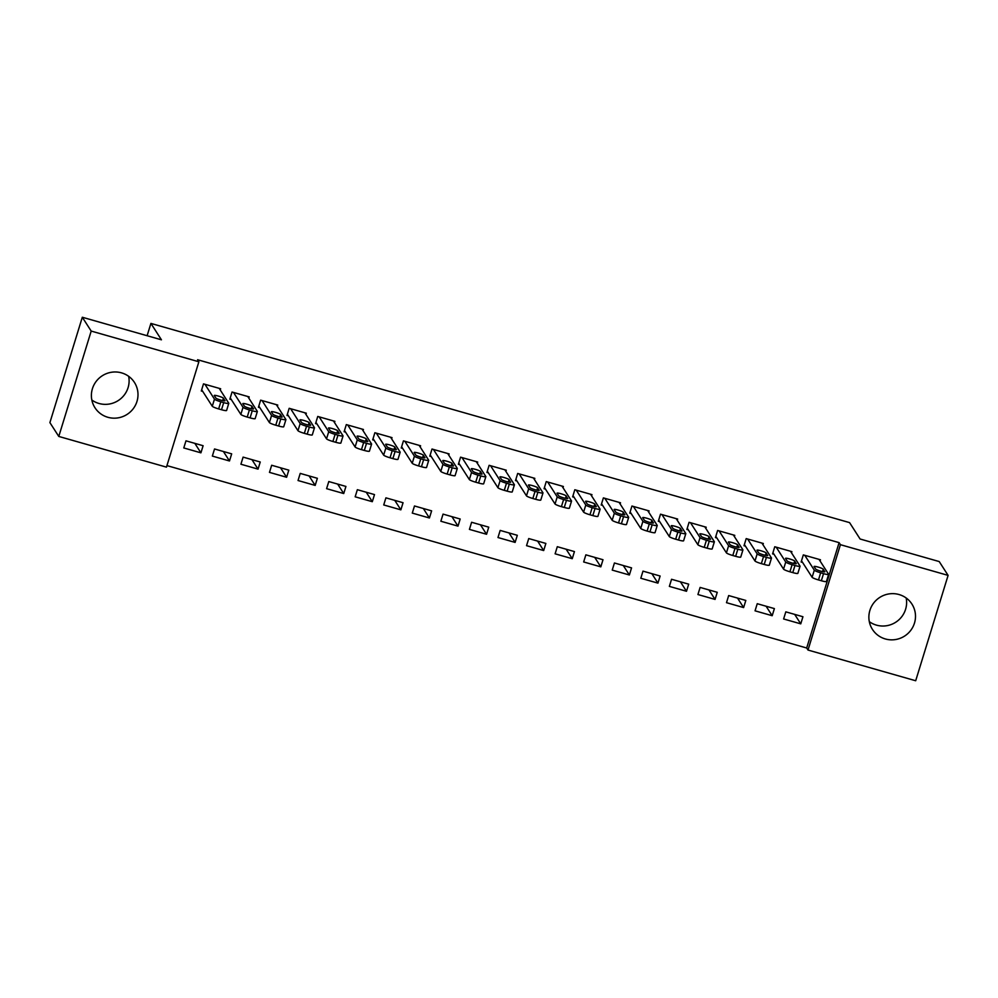 <?xml version="1.0" encoding="UTF-8"?>
<svg xmlns="http://www.w3.org/2000/svg" width="998" height="998" viewBox="0 0 998 998"><rect width="100%" height="100%" fill="white"/><g stroke="black" fill="none" stroke-linecap="round" stroke-linejoin="round"><path stroke-width="1.5" d="M128.667 376.333A23.441 22.954 -32.7 0 1 91.828 399.998M121.531 372.865A23.441 22.954 -32.7 0 1 133.196 408.768A23.441 22.954 -32.7 0 1 94.972 407.745A23.441 22.954 -32.7 0 1 121.531 372.865M906.172 598.002A23.441 22.954 -32.7 0 1 869.333 621.667M899.023 594.534A23.441 22.954 -32.7 0 1 910.687 630.449A23.441 22.954 -32.7 0 1 872.464 629.426A23.441 22.954 -32.7 0 1 899.023 594.534M166.94 465.604L806.683 648.001L808.006 650.047L840.416 544.683L948.1 575.384L915.69 680.748L808.006 650.047M166.466 467.139L58.782 436.438L91.192 331.074L198.876 361.775L166.466 467.139M91.192 331.074L82.31 317.252L49.9 422.616L58.782 436.438M82.31 317.252L161.439 339.807L150.91 323.414L147.118 335.727M150.91 323.414L849.572 522.615L860.101 539.007L939.218 561.562L948.1 575.384M229.49 460.976L231.673 453.853L214.533 448.975L212.349 456.086L229.49 460.976L223.402 451.495M248.814 398.14L249.201 396.905L232.06 392.014L229.864 399.138L231.299 399.549M286.613 477.269L288.809 470.145L271.668 465.255L269.472 472.378L286.613 477.269L280.525 467.788M305.949 414.42L306.324 413.197L289.183 408.307L287 415.43L288.422 415.829M343.736 493.548L345.932 486.438L328.791 481.547L326.596 488.671L343.736 493.548L337.648 484.067M363.072 430.712L363.447 429.477L346.318 424.599L344.123 431.71L345.545 432.122M400.872 509.841L403.055 502.718L385.914 497.84L383.731 504.951L400.872 509.841L394.771 500.36M420.195 446.992L420.582 445.769L403.441 440.879L401.246 448.002L402.681 448.414M457.995 526.133L460.178 519.01L443.05 514.12L440.854 521.243L457.995 526.133L451.907 516.652M477.331 463.284L477.705 462.062L460.565 457.171L458.381 464.295L459.804 464.694M515.118 542.413L517.313 535.302L500.173 530.412L497.977 537.535L515.118 542.413L509.03 532.932M534.454 479.576L534.828 478.341L517.688 473.464L515.504 480.574L516.927 480.986M572.253 558.705L574.436 551.582L557.296 546.692L555.113 553.815L572.253 558.705L566.153 549.224M591.577 495.856L591.964 494.634L574.823 489.744L572.627 496.867L574.062 497.266M629.376 574.985L631.559 567.874L614.431 562.984L612.236 570.108L629.376 574.985L623.288 565.517M648.712 512.149L649.087 510.914L631.946 506.036L629.763 513.147L631.185 513.558M686.499 591.278L688.695 584.154L671.554 579.277L669.359 586.387L686.499 591.278L680.411 581.797M705.836 528.441L706.21 527.206L689.069 522.316L686.886 529.439L688.308 529.851M743.622 607.57L745.818 600.447L728.677 595.557L726.494 602.68L743.622 607.57L737.534 598.089M762.959 544.721L763.345 543.498L746.205 538.608L744.009 545.731L745.444 546.131M800.758 623.85L802.941 616.739L785.813 611.849L783.617 618.972L800.758 623.85L794.67 614.369M820.094 561.013L820.468 559.778L803.328 554.9L801.132 562.011L802.567 562.423M806.683 648.001L839.106 542.638L197.567 359.729L198.876 361.775M791.526 552.867L791.901 551.644L774.76 546.754L772.577 553.878L773.999 554.277M772.19 615.716L774.386 608.593L757.245 603.703L755.049 610.826L772.19 615.716L766.102 606.235M734.403 536.575L734.778 535.352L717.637 530.462L715.454 537.585L716.876 537.997M715.067 599.424L717.25 592.301L700.122 587.423L697.926 594.534L715.067 599.424L708.979 589.943M677.268 520.295L677.654 519.06L660.514 514.182L658.318 521.293L659.753 521.705M657.944 583.131L660.127 576.021L642.986 571.13L640.803 578.254L657.944 583.131L651.844 573.65M620.145 504.002L620.519 502.78L603.378 497.89L601.195 505.013L602.617 505.412M600.808 566.852L603.004 559.728L585.863 554.838L583.668 561.961L600.808 566.852L594.721 557.371M563.022 487.71L563.396 486.488L546.255 481.597L544.072 488.721L545.494 489.132M543.685 550.559L545.869 543.436L528.74 538.558L526.545 545.669L543.685 550.559L537.598 541.078M505.886 471.43L506.273 470.195L489.132 465.317L486.937 472.428L488.371 472.84M486.562 534.267L488.746 527.156L471.605 522.266L469.422 529.389L486.562 534.267L480.462 524.798M448.763 455.138L449.137 453.915L432.009 449.025L429.814 456.148L431.236 456.548M429.427 517.987L431.623 510.864L414.482 505.974L412.286 513.097L429.427 517.987L423.339 508.506M391.64 438.858L392.014 437.623L374.874 432.745L372.691 439.856L374.113 440.268M372.304 501.695L374.5 494.584L357.359 489.694L355.163 496.804L372.304 501.695L366.216 492.214M334.505 422.566L334.891 421.343L317.751 416.453L315.555 423.576L316.99 423.975M315.181 485.415L317.364 478.291L300.223 473.401L298.04 480.525L315.181 485.415L309.081 475.934M277.382 406.273L277.756 405.051L260.628 400.161L258.432 407.284L259.854 407.695M258.045 469.122L260.241 461.999L243.1 457.121L240.917 464.232L258.045 469.122L251.958 459.641M220.259 389.993L220.633 388.758L203.492 383.881L201.309 390.991L202.731 391.403M200.922 452.83L203.118 445.719L185.977 440.829L183.782 447.952L200.922 452.83L194.835 443.349M839.106 542.638L840.416 544.683M819.034 559.379L828.59 574.237A6.013 0.798 17.1 0 1 828.614 574.374A6.013 0.798 17.1 0 1 823.525 573.638L820.668 572.815A6.013 0.798 17.1 0 1 814.306 570.17L804.762 555.3M801.519 560.789L812.11 577.281L814.306 570.17M824.835 571.654A4.815 0.636 -162.9 0 1 824.859 571.767A4.815 0.636 -162.9 0 1 820.431 571.068A4.815 0.636 -162.9 0 1 815.69 569.06L814.106 566.602A4.815 0.636 -162.9 0 1 814.081 566.49A4.815 0.636 -162.9 0 1 818.51 567.188A4.815 0.636 -162.9 0 1 823.25 569.197L824.772 571.854M826.394 581.36A6.013 0.798 -162.9 0 1 826.431 581.497A6.013 0.798 -162.9 0 1 821.342 580.749L818.485 579.938A6.013 0.798 -162.9 0 1 812.11 577.281M790.478 551.233L800.022 566.091A6.013 0.798 17.1 0 1 800.059 566.228A6.013 0.798 17.1 0 1 794.969 565.492L792.113 564.668A6.013 0.798 17.1 0 1 785.738 562.024L776.195 547.154M772.951 552.643L783.555 569.134L785.738 562.024M796.267 563.521A4.815 0.636 -162.9 0 1 796.292 563.633A4.815 0.636 -162.9 0 1 791.863 562.934A4.815 0.636 -162.9 0 1 787.123 560.913L785.551 558.456A4.815 0.636 -162.9 0 1 785.526 558.344A4.815 0.636 -162.9 0 1 789.942 559.042A4.815 0.636 -162.9 0 1 794.682 561.063L796.204 563.708M797.826 573.214A6.013 0.798 -162.9 0 1 797.864 573.351A6.013 0.798 -162.9 0 1 792.774 572.603L789.917 571.792A6.013 0.798 -162.9 0 1 783.555 569.134M761.911 543.087L771.454 557.944A6.013 0.798 17.1 0 1 771.491 558.094A6.013 0.798 17.1 0 1 766.402 557.346L763.545 556.535A6.013 0.798 17.1 0 1 757.17 553.878L747.627 539.02M744.383 544.496L754.987 561.001L757.17 553.878M767.699 555.375A4.815 0.636 -162.9 0 1 767.724 555.487A4.815 0.636 -162.9 0 1 763.308 554.788A4.815 0.636 -162.9 0 1 758.567 552.767L756.983 550.31A4.815 0.636 -162.9 0 1 756.958 550.197A4.815 0.636 -162.9 0 1 761.387 550.896A4.815 0.636 -162.9 0 1 766.127 552.917L767.649 555.562M769.271 565.068A6.013 0.798 -162.9 0 1 769.296 565.205A6.013 0.798 -162.9 0 1 764.219 564.469L761.362 563.645A6.013 0.798 -162.9 0 1 754.987 561.001M733.343 534.94L742.899 549.811A6.013 0.798 17.1 0 1 742.924 549.948A6.013 0.798 17.1 0 1 737.834 549.199L734.99 548.389A6.013 0.798 17.1 0 1 728.615 545.731L719.071 530.874M715.828 536.35L726.419 552.855L728.615 545.731M739.144 547.228A4.815 0.636 -162.9 0 1 739.169 547.341A4.815 0.636 -162.9 0 1 734.74 546.642A4.815 0.636 -162.9 0 1 730 544.621L728.415 542.163A4.815 0.636 -162.9 0 1 728.39 542.051A4.815 0.636 -162.9 0 1 732.819 542.75A4.815 0.636 -162.9 0 1 737.559 544.771L739.081 547.415M740.703 556.921A6.013 0.798 -162.9 0 1 740.741 557.059A6.013 0.798 -162.9 0 1 735.651 556.323L732.794 555.512A6.013 0.798 -162.9 0 1 726.419 552.855M704.788 526.794L714.331 541.664A6.013 0.798 17.1 0 1 714.368 541.802A6.013 0.798 17.1 0 1 709.279 541.053L706.422 540.242A6.013 0.798 17.1 0 1 700.047 537.585L690.504 522.727M687.26 528.216L697.864 544.708L700.047 537.585M710.576 539.082A4.815 0.636 -162.9 0 1 710.601 539.194A4.815 0.636 -162.9 0 1 706.172 538.496A4.815 0.636 -162.9 0 1 701.432 536.475L699.86 534.017A4.815 0.636 -162.9 0 1 699.835 533.905A4.815 0.636 -162.9 0 1 704.251 534.604A4.815 0.636 -162.9 0 1 708.992 536.625L710.514 539.269M712.135 548.775A6.013 0.798 -162.9 0 1 712.173 548.925A6.013 0.798 -162.9 0 1 707.083 548.176L704.226 547.366A6.013 0.798 -162.9 0 1 697.864 544.708M676.22 518.661L685.763 533.518A6.013 0.798 17.1 0 1 685.801 533.656A6.013 0.798 17.1 0 1 680.711 532.907L677.854 532.096A6.013 0.798 17.1 0 1 671.492 529.451L661.936 514.581M658.692 520.07L669.296 536.562L671.492 529.451M682.008 530.936A4.815 0.636 -162.9 0 1 682.033 531.048A4.815 0.636 -162.9 0 1 677.617 530.35A4.815 0.636 -162.9 0 1 672.877 528.341L671.292 525.871A4.815 0.636 -162.9 0 1 671.267 525.771A4.815 0.636 -162.9 0 1 675.696 526.47A4.815 0.636 -162.9 0 1 680.436 528.478L681.958 531.123M683.58 540.642A6.013 0.798 -162.9 0 1 683.605 540.779A6.013 0.798 -162.9 0 1 678.528 540.03L675.671 539.219A6.013 0.798 -162.9 0 1 669.296 536.562M647.652 510.514L657.208 525.372A6.013 0.798 17.1 0 1 657.233 525.509A6.013 0.798 17.1 0 1 652.156 524.773L649.299 523.95A6.013 0.798 17.1 0 1 642.924 521.305L633.381 506.435M630.137 511.924L640.728 528.416L642.924 521.305M653.453 522.802A4.815 0.636 -162.9 0 1 653.478 522.915A4.815 0.636 -162.9 0 1 649.049 522.216A4.815 0.636 -162.9 0 1 644.309 520.195L642.724 517.737A4.815 0.636 -162.9 0 1 642.7 517.625A4.815 0.636 -162.9 0 1 647.128 518.324A4.815 0.636 -162.9 0 1 651.869 520.345L653.391 522.989M655.012 532.495A6.013 0.798 -162.9 0 1 655.05 532.633A6.013 0.798 -162.9 0 1 649.96 531.884L647.103 531.073A6.013 0.798 -162.9 0 1 640.728 528.416M619.097 502.368L628.64 517.226A6.013 0.798 17.1 0 1 628.678 517.363A6.013 0.798 17.1 0 1 623.588 516.627L620.731 515.816A6.013 0.798 17.1 0 1 614.356 513.159L604.813 498.301M601.569 503.778L612.173 520.282L614.356 513.159M624.885 514.656A4.815 0.636 -162.9 0 1 624.91 514.768A4.815 0.636 -162.9 0 1 620.482 514.07A4.815 0.636 -162.9 0 1 615.741 512.049L614.169 509.591A4.815 0.636 -162.9 0 1 614.144 509.479A4.815 0.636 -162.9 0 1 618.56 510.178A4.815 0.636 -162.9 0 1 623.301 512.199L624.823 514.843M626.445 524.349A6.013 0.798 -162.9 0 1 626.482 524.486A6.013 0.798 -162.9 0 1 621.392 523.75L618.535 522.927A6.013 0.798 -162.9 0 1 612.173 520.282M590.529 494.222L600.072 509.092A6.013 0.798 17.1 0 1 600.11 509.23A6.013 0.798 17.1 0 1 595.02 508.481L592.163 507.67A6.013 0.798 17.1 0 1 585.801 505.013L576.245 490.155M573.014 495.632L583.605 512.136L585.801 505.013M596.317 506.51A4.815 0.636 -162.9 0 1 596.342 506.622A4.815 0.636 -162.9 0 1 591.926 505.924A4.815 0.636 -162.9 0 1 587.186 503.903L585.601 501.445A4.815 0.636 -162.9 0 1 585.577 501.333A4.815 0.636 -162.9 0 1 590.005 502.031A4.815 0.636 -162.9 0 1 594.746 504.052L596.268 506.697M597.889 516.203A6.013 0.798 -162.9 0 1 597.914 516.34A6.013 0.798 -162.9 0 1 592.837 515.604L589.98 514.781A6.013 0.798 -162.9 0 1 583.605 512.136M561.961 486.076L571.517 500.946A6.013 0.798 17.1 0 1 571.542 501.083A6.013 0.798 17.1 0 1 566.465 500.335L563.608 499.524A6.013 0.798 17.1 0 1 557.233 496.867L547.69 482.009M544.446 487.498L555.038 503.99L557.233 496.867M567.762 498.364A4.815 0.636 -162.9 0 1 567.787 498.476A4.815 0.636 -162.9 0 1 563.359 497.777A4.815 0.636 -162.9 0 1 558.618 495.757L557.034 493.299A4.815 0.636 -162.9 0 1 557.009 493.187A4.815 0.636 -162.9 0 1 561.437 493.885A4.815 0.636 -162.9 0 1 566.178 495.906L567.7 498.551M569.322 508.057A6.013 0.798 -162.9 0 1 569.359 508.207A6.013 0.798 -162.9 0 1 564.269 507.458L561.412 506.647A6.013 0.798 -162.9 0 1 555.038 503.99M533.406 477.942L542.949 492.8A6.013 0.798 17.1 0 1 542.987 492.937A6.013 0.798 17.1 0 1 537.897 492.189L535.04 491.378A6.013 0.798 17.1 0 1 528.666 488.721L519.122 473.863M515.879 479.352L526.482 495.844L528.666 488.721M539.194 490.218A4.815 0.636 -162.9 0 1 539.219 490.33A4.815 0.636 -162.9 0 1 534.791 489.631A4.815 0.636 -162.9 0 1 530.05 487.61L528.478 485.153A4.815 0.636 -162.9 0 1 528.453 485.053A4.815 0.636 -162.9 0 1 532.87 485.739A4.815 0.636 -162.9 0 1 537.61 487.76L539.132 490.405M540.766 499.923A6.013 0.798 -162.9 0 1 540.791 500.06A6.013 0.798 -162.9 0 1 535.701 499.312L532.845 498.501A6.013 0.798 -162.9 0 1 526.482 495.844M504.838 469.796L514.382 484.654A6.013 0.798 17.1 0 1 514.419 484.791A6.013 0.798 17.1 0 1 509.329 484.055L506.473 483.232A6.013 0.798 17.1 0 1 500.11 480.587L490.554 465.717M487.323 471.206L497.915 487.698L500.11 480.587M510.627 482.084A4.815 0.636 -162.9 0 1 510.664 482.184A4.815 0.636 -162.9 0 1 506.236 481.485A4.815 0.636 -162.9 0 1 501.495 479.477L499.911 477.019A4.815 0.636 -162.9 0 1 499.886 476.907A4.815 0.636 -162.9 0 1 504.314 477.605A4.815 0.636 -162.9 0 1 509.055 479.626L510.577 482.271M512.199 491.777A6.013 0.798 -162.9 0 1 512.236 491.914A6.013 0.798 -162.9 0 1 507.146 491.166L504.289 490.355A6.013 0.798 -162.9 0 1 497.915 487.698M476.271 461.65L485.826 476.508A6.013 0.798 17.1 0 1 485.851 476.645A6.013 0.798 17.1 0 1 480.774 475.909L477.917 475.098A6.013 0.798 17.1 0 1 471.543 472.441L461.999 457.583M458.756 463.06L469.347 479.564L471.543 472.441M482.071 473.938A4.815 0.636 -162.9 0 1 482.096 474.05A4.815 0.636 -162.9 0 1 477.668 473.351A4.815 0.636 -162.9 0 1 472.927 471.33L471.343 468.873A4.815 0.636 -162.9 0 1 471.318 468.761A4.815 0.636 -162.9 0 1 475.747 469.459A4.815 0.636 -162.9 0 1 480.487 471.48L482.009 474.125M483.631 483.631A6.013 0.798 -162.9 0 1 483.668 483.768A6.013 0.798 -162.9 0 1 478.578 483.02L475.722 482.209A6.013 0.798 -162.9 0 1 469.347 479.564M447.715 453.504L457.259 468.361A6.013 0.798 17.1 0 1 457.296 468.511A6.013 0.798 17.1 0 1 452.206 467.763L449.349 466.952A6.013 0.798 17.1 0 1 442.975 464.295L433.431 449.437M430.188 454.913L440.792 471.418L442.975 464.295M453.504 465.792A4.815 0.636 -162.9 0 1 453.529 465.904A4.815 0.636 -162.9 0 1 449.1 465.205A4.815 0.636 -162.9 0 1 444.36 463.184L442.788 460.727A4.815 0.636 -162.9 0 1 442.763 460.614A4.815 0.636 -162.9 0 1 447.191 461.313A4.815 0.636 -162.9 0 1 451.932 463.334L453.441 465.979M455.076 475.485A6.013 0.798 -162.9 0 1 455.1 475.622A6.013 0.798 -162.9 0 1 450.011 474.886L447.154 474.062A6.013 0.798 -162.9 0 1 440.792 471.418M419.148 445.358L428.691 460.228A6.013 0.798 17.1 0 1 428.728 460.365A6.013 0.798 17.1 0 1 423.639 459.616L420.782 458.806A6.013 0.798 17.1 0 1 414.42 456.148L404.864 441.291M401.633 446.78L412.224 463.272L414.42 456.148M424.936 457.645A4.815 0.636 -162.9 0 1 424.973 457.758A4.815 0.636 -162.9 0 1 420.545 457.059A4.815 0.636 -162.9 0 1 415.804 455.038L414.22 452.581A4.815 0.636 -162.9 0 1 414.195 452.468A4.815 0.636 -162.9 0 1 418.624 453.167A4.815 0.636 -162.9 0 1 423.364 455.188L424.886 457.833M426.508 467.338A6.013 0.798 -162.9 0 1 426.545 467.476A6.013 0.798 -162.9 0 1 421.455 466.74L418.599 465.929A6.013 0.798 -162.9 0 1 412.224 463.272M390.592 437.224L400.136 452.082A6.013 0.798 17.1 0 1 400.161 452.219A6.013 0.798 17.1 0 1 395.083 451.47L392.226 450.659A6.013 0.798 17.1 0 1 385.852 448.002L376.308 433.144M373.065 438.633L383.656 455.125L385.852 448.002M396.381 449.499A4.815 0.636 -162.9 0 1 396.406 449.611A4.815 0.636 -162.9 0 1 391.977 448.913A4.815 0.636 -162.9 0 1 387.236 446.892L385.665 444.434A4.815 0.636 -162.9 0 1 385.627 444.322A4.815 0.636 -162.9 0 1 390.056 445.021A4.815 0.636 -162.9 0 1 394.796 447.042L396.318 449.686M397.94 459.205A6.013 0.798 -162.9 0 1 397.977 459.342A6.013 0.798 -162.9 0 1 392.888 458.593L390.031 457.783A6.013 0.798 -162.9 0 1 383.656 455.125M362.024 429.078L371.568 443.935A6.013 0.798 17.1 0 1 371.605 444.073A6.013 0.798 17.1 0 1 366.516 443.337L363.659 442.513A6.013 0.798 17.1 0 1 357.284 439.869L347.741 424.998M344.497 430.487L355.101 446.979L357.284 439.869M367.813 441.366A4.815 0.636 -162.9 0 1 367.838 441.465A4.815 0.636 -162.9 0 1 363.409 440.767A4.815 0.636 -162.9 0 1 358.669 438.758L357.097 436.301A4.815 0.636 -162.9 0 1 357.072 436.188A4.815 0.636 -162.9 0 1 361.501 436.887A4.815 0.636 -162.9 0 1 366.241 438.895L367.751 441.553M369.385 451.059A6.013 0.798 -162.9 0 1 369.41 451.196A6.013 0.798 -162.9 0 1 364.32 450.447L361.463 449.636A6.013 0.798 -162.9 0 1 355.101 446.979M333.457 420.931L343 435.789A6.013 0.798 17.1 0 1 343.038 435.926A6.013 0.798 17.1 0 1 337.948 435.19L335.091 434.367A6.013 0.798 17.1 0 1 328.729 431.722L319.173 416.865M315.942 422.341L326.533 438.833L328.729 431.722M339.245 433.219A4.815 0.636 -162.9 0 1 339.283 433.332A4.815 0.636 -162.9 0 1 334.854 432.633A4.815 0.636 -162.9 0 1 330.113 430.612L328.529 428.154A4.815 0.636 -162.9 0 1 328.504 428.042A4.815 0.636 -162.9 0 1 332.933 428.741A4.815 0.636 -162.9 0 1 337.673 430.762L339.195 433.406M340.817 442.912A6.013 0.798 -162.9 0 1 340.854 443.05A6.013 0.798 -162.9 0 1 335.765 442.301L332.908 441.49A6.013 0.798 -162.9 0 1 326.533 438.833M304.901 412.785L314.445 427.643A6.013 0.798 17.1 0 1 314.47 427.793A6.013 0.798 17.1 0 1 309.392 427.044L306.536 426.233A6.013 0.798 17.1 0 1 300.161 423.576L290.618 408.718M287.374 414.195L297.965 430.699L300.161 423.576M310.69 425.073A4.815 0.636 -162.9 0 1 310.715 425.185A4.815 0.636 -162.9 0 1 306.286 424.487A4.815 0.636 -162.9 0 1 301.546 422.466L299.974 420.008A4.815 0.636 -162.9 0 1 299.936 419.896A4.815 0.636 -162.9 0 1 304.365 420.595A4.815 0.636 -162.9 0 1 309.106 422.616L310.627 425.26M312.249 434.766A6.013 0.798 -162.9 0 1 312.287 434.903A6.013 0.798 -162.9 0 1 307.197 434.167L304.34 433.344A6.013 0.798 -162.9 0 1 297.965 430.699M276.334 404.639L285.877 419.509A6.013 0.798 17.1 0 1 285.915 419.647A6.013 0.798 17.1 0 1 280.825 418.898L277.968 418.087A6.013 0.798 17.1 0 1 271.593 415.43L262.05 400.572M258.806 406.049L269.41 422.553L271.593 415.43M282.122 416.927A4.815 0.636 -162.9 0 1 282.147 417.039A4.815 0.636 -162.9 0 1 277.718 416.341A4.815 0.636 -162.9 0 1 272.978 414.32L271.406 411.862A4.815 0.636 -162.9 0 1 271.381 411.75A4.815 0.636 -162.9 0 1 275.81 412.448A4.815 0.636 -162.9 0 1 280.55 414.469L282.072 417.114M283.694 426.62A6.013 0.798 -162.9 0 1 283.719 426.757A6.013 0.798 -162.9 0 1 278.629 426.021L275.772 425.21A6.013 0.798 -162.9 0 1 269.41 422.553M247.766 396.493L257.322 411.363A6.013 0.798 17.1 0 1 257.347 411.5A6.013 0.798 17.1 0 1 252.257 410.752L249.4 409.941A6.013 0.798 17.1 0 1 243.038 407.284L233.482 392.426M230.251 397.915L240.842 414.407L243.038 407.284M253.554 408.781A4.815 0.636 -162.9 0 1 253.592 408.893A4.815 0.636 -162.9 0 1 249.163 408.194A4.815 0.636 -162.9 0 1 244.423 406.174L242.838 403.716A4.815 0.636 -162.9 0 1 242.813 403.604A4.815 0.636 -162.9 0 1 247.242 404.302A4.815 0.636 -162.9 0 1 251.983 406.323L253.504 408.968M255.126 418.474A6.013 0.798 -162.9 0 1 255.164 418.624A6.013 0.798 -162.9 0 1 250.074 417.875L247.217 417.064A6.013 0.798 -162.9 0 1 240.842 414.407M219.211 388.359L228.754 403.217A6.013 0.798 17.1 0 1 228.779 403.354A6.013 0.798 17.1 0 1 223.702 402.618L220.845 401.795A6.013 0.798 17.1 0 1 214.47 399.15L204.927 384.28M201.683 389.769L212.275 406.261L214.47 399.15M224.999 400.635A4.815 0.636 -162.9 0 1 225.024 400.747A4.815 0.636 -162.9 0 1 220.595 400.048A4.815 0.636 -162.9 0 1 215.855 398.04L214.283 395.582A4.815 0.636 -162.9 0 1 214.246 395.47A4.815 0.636 -162.9 0 1 218.674 396.169A4.815 0.636 -162.9 0 1 223.415 398.177L224.937 400.834M226.558 410.34A6.013 0.798 -162.9 0 1 226.596 410.477A6.013 0.798 -162.9 0 1 221.506 409.729L218.649 408.918A6.013 0.798 -162.9 0 1 212.275 406.261M821.342 580.749L823.525 573.638M818.485 579.938L820.668 572.815M823.25 569.197L822.514 571.617M792.774 572.603L794.969 565.492M789.917 571.792L792.113 564.668M794.682 561.063L793.946 563.471M764.219 564.469L766.402 557.346M761.362 563.645L763.545 556.535M766.127 552.917L765.379 555.325M735.651 556.323L737.834 549.199M732.794 555.512L734.99 548.389M737.559 544.771L736.823 547.178M707.083 548.176L709.279 541.053M704.226 547.366L706.422 540.242M708.992 536.625L708.256 539.045M678.528 540.03L680.711 532.907M675.671 539.219L677.854 532.096M680.436 528.478L679.688 530.899M649.96 531.884L652.156 524.773M647.103 531.073L649.299 523.95M651.869 520.345L651.133 522.752M621.392 523.75L623.588 516.627M618.535 522.927L620.731 515.816M623.301 512.199L622.565 514.606M592.837 515.604L595.02 508.481M589.98 514.781L592.163 507.67M594.746 504.052L593.997 506.46M564.269 507.458L566.465 500.335M561.412 506.647L563.608 499.524M566.178 495.906L565.442 498.326M535.701 499.312L537.897 492.189M532.845 498.501L535.04 491.378M537.61 487.76L536.874 490.18M507.146 491.166L509.329 484.055M504.289 490.355L506.473 483.232M509.055 479.626L508.306 482.034M478.578 483.02L480.774 475.909M475.722 482.209L477.917 475.098M480.487 471.48L479.751 473.888M450.011 474.886L452.206 467.763M447.154 474.062L449.349 466.952M451.932 463.334L451.183 465.742M421.455 466.74L423.639 459.616M418.599 465.929L420.782 458.806M423.364 455.188L422.616 457.608M392.888 458.593L395.083 451.47M390.031 457.783L392.226 450.659M394.796 447.042L394.06 449.462M364.32 450.447L366.516 443.337M361.463 449.636L363.659 442.513M366.241 438.895L365.493 441.316M335.765 442.301L337.948 435.19M332.908 441.49L335.091 434.367M337.673 430.762L336.925 433.169M307.197 434.167L309.392 427.044M304.34 433.344L306.536 426.233M309.106 422.616L308.37 425.023M278.629 426.021L280.825 418.898M275.772 425.21L277.968 418.087M280.55 414.469L279.802 416.89M250.074 417.875L252.257 410.752M247.217 417.064L249.4 409.941M251.983 406.323L251.234 408.743M221.506 409.729L223.702 402.618M218.649 408.918L220.845 401.795M223.415 398.177L222.679 400.597M826.431 581.497L828.614 574.374M797.864 573.351L800.059 566.228M769.296 565.205L771.491 558.094M740.741 557.059L742.924 549.948M712.173 548.925L714.368 541.802M683.605 540.779L685.801 533.656M655.05 532.633L657.233 525.509M626.482 524.486L628.678 517.363M597.914 516.34L600.11 509.23M569.359 508.207L571.542 501.083M540.791 500.06L542.987 492.937M512.236 491.914L514.419 484.791M483.668 483.768L485.851 476.645M455.1 475.622L457.296 468.511M426.545 467.476L428.728 460.365M397.977 459.342L400.161 452.219M369.41 451.196L371.605 444.073M340.854 443.05L343.038 435.926M312.287 434.903L314.47 427.793M283.719 426.757L285.915 419.647M255.164 418.624L257.347 411.5M226.596 410.477L228.779 403.354"/></g></svg>
